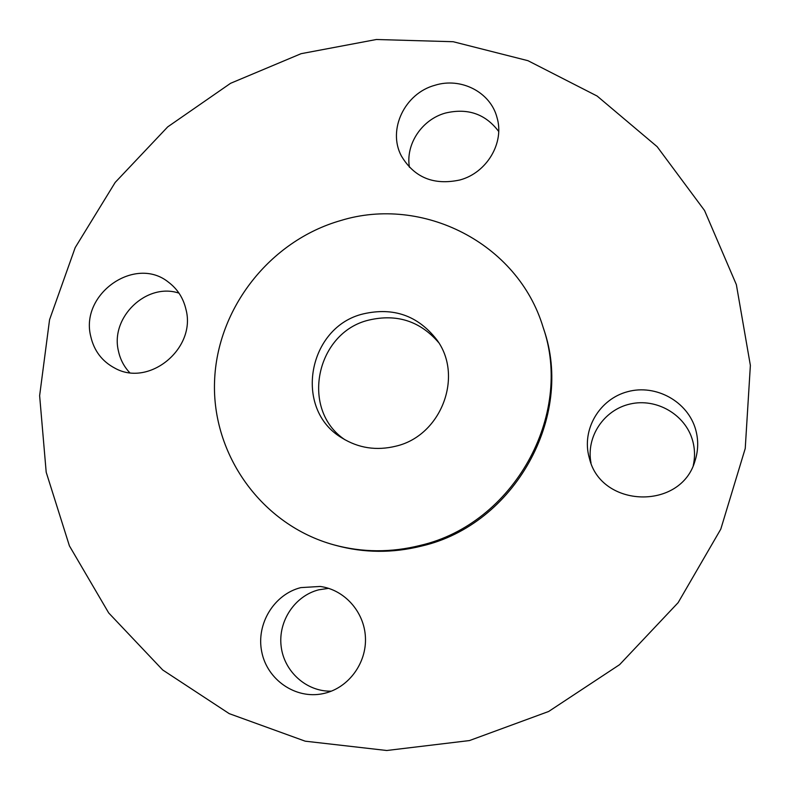<?xml version="1.0" encoding="UTF-8"?>
<svg xmlns="http://www.w3.org/2000/svg" width="790" height="790" viewBox="0 0 790 790"><rect width="100%" height="100%" fill="white"/><g stroke="black" fill="none" stroke-linecap="round" stroke-linejoin="round"><path stroke-width="1.19" d="M438.509 342.416C419.984 321.056 396.797 313.61 368.96 320.059C315.951 332.313 299.825 409.852 344.973 439.773M363.509 313.837C307.863 326.655 292.853 409.171 341.942 437.937C358.522 448.187 376.514 450.922 395.918 446.162C441.462 435.695 464.007 375.665 436.554 339.453C417.791 315.585 393.44 307.043 363.509 313.837M420.231 545.416C513.569 523.918 573.925 415.194 543.056 327.109C517.677 242.955 422.413 195.298 340.668 220.558C270.101 240.713 217.043 308.14 214.554 381.363C211.789 454.517 261.401 524.906 333.854 544.853C362.245 552.536 391.04 552.724 420.231 545.416M333.854 544.853L335.997 545.436C364.2 553.069 392.788 553.267 421.781 546.009C514.468 524.669 574.389 416.715 543.737 329.223L543.056 327.109M469.467 740.566L548.645 711.484L619.617 664.647L678.136 602.652L720.786 529.142L745.237 448.483L750.372 365.405L736.359 284.637L704.532 210.486L657.142 146.673L597.151 96.064L527.967 60.692L453.174 41.722L376.396 39.5L301.109 53.681L230.571 83.306L167.717 126.874L115.182 182.431L75.188 247.616L49.563 319.713L39.628 395.691L46.195 472.232L69.401 545.851L108.704 612.951L162.72 669.979L229.238 713.646L305.197 741.178L386.745 750.5L469.467 740.566M90.731 336.323C94.02 350.8 102.108 361.435 114.965 368.209C149.231 387.426 196.483 348.4 185.966 309.423C183.32 298.067 177.483 288.992 168.468 282.188C135.218 255.2 79.879 293.9 90.731 336.323M300.822 587.612C274.081 594.278 255.97 623.942 261.737 651.809C267.119 679.756 295.48 699.456 322.853 693.679L324.868 693.225C348.992 687.379 366.797 662.741 365.424 637.194C364.229 611.638 344.302 589.567 320.108 586.457L300.822 587.612M589.143 457.371L589.439 458.417C601.081 508.098 681.118 510.597 695.022 460.827C698.35 450.468 698.567 440.06 695.654 429.582C687.804 401.488 655.898 383.94 627.734 391.662C599.462 398.97 581.43 429.553 589.143 457.371M459.829 179.992C486.857 172.852 504.692 142.763 496.999 117.503C490.501 92.124 460.925 77.015 434.925 85.271C404.697 93.348 387.298 129.817 401.399 156.005C414.266 177.562 433.74 185.561 459.829 179.992M498.697 131.476C485.485 113.928 467.71 107.796 445.382 113.069C421.83 119.547 405.369 144.343 409.447 167.332M693.264 465.409C695.131 457.035 694.904 448.71 692.583 440.435C685.345 414.503 656.431 397.844 630.183 403.996C603.846 409.812 585.825 436.919 591.019 463.029M328.61 588.343L318.785 589.804C294.927 595.788 278.041 621.049 281.131 646.26C283.966 671.49 306.481 691.852 331.336 691.161M179.004 293.159C146.644 282.198 109.988 317.313 118.46 351.115C120.248 359.391 123.981 366.56 129.649 372.613"/></g></svg>
